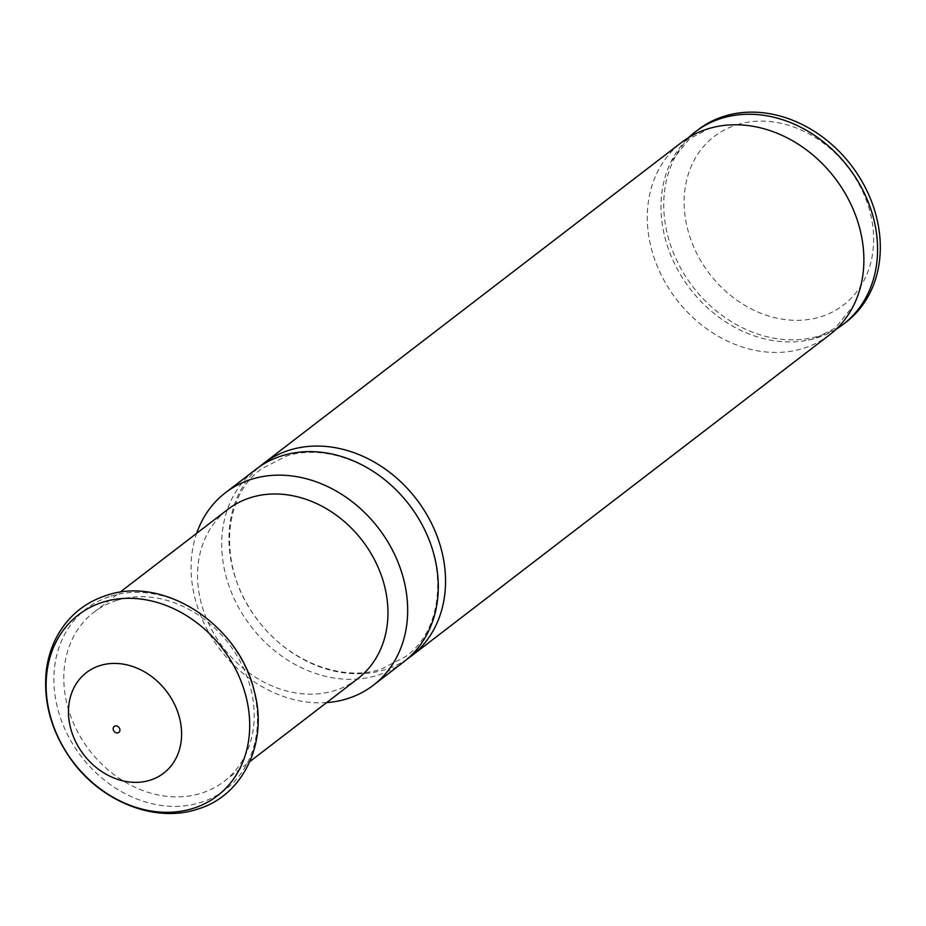<?xml version="1.0" encoding="UTF-8"?>
<svg xmlns="http://www.w3.org/2000/svg" width="926" height="926" viewBox="0 0 926 926"><rect width="100%" height="100%" fill="white"/><g stroke="black" fill="none" stroke-linecap="round" stroke-linejoin="round"><path stroke-width="0.69" stroke-dasharray="4.63 3.47" d="M836.085 329.251A121.375 99.788 52.5 0 1 817.021 337.863A121.375 99.788 52.5 0 1 808.375 340.074A121.375 99.788 52.5 0 1 690.148 288.877A121.375 99.788 52.5 0 1 671.176 161.437A121.375 99.788 52.5 0 1 688.782 137.453M407.486 658.849A121.375 99.788 52.5 0 1 384.985 669.672A121.375 99.788 52.5 0 1 249.545 608.255A121.375 99.788 52.5 0 1 259.778 466.519M737.119 124.674A106.201 87.31 52.5 0 1 863.946 194.333A106.201 87.31 52.5 0 1 820.644 316.785A106.201 87.31 52.5 0 1 693.817 247.126A106.201 87.31 52.5 0 1 737.119 124.674M845.959 322.248A121.375 99.788 52.5 0 1 819.765 335.768A121.375 99.788 52.5 0 1 682.879 271.966A121.375 99.788 52.5 0 1 698.1 129.733M829.522 334.876A121.375 99.788 52.5 0 1 803.317 348.384A121.375 99.788 52.5 0 1 666.442 284.595A121.375 99.788 52.5 0 1 681.663 142.349M403.933 661.731A121.375 99.788 52.5 0 1 377.739 675.239A121.375 99.788 52.5 0 1 240.864 611.449A121.375 99.788 52.5 0 1 256.074 469.204M357.76 678.7A106.71 87.727 52.5 0 1 334.726 690.576A106.71 87.727 52.5 0 1 214.392 634.495A106.71 87.727 52.5 0 1 227.761 509.45M117.035 600.303A106.71 87.727 52.5 0 1 237.369 656.384A106.71 87.727 52.5 0 1 223.999 781.428A106.71 87.727 52.5 0 1 200.965 793.316A106.71 87.727 52.5 0 1 80.631 737.223A106.71 87.727 52.5 0 1 94.001 612.179A106.71 87.727 52.5 0 1 117.035 600.303M326.658 702.579A121.375 99.788 52.5 0 1 220.238 649.774A121.375 99.788 52.5 0 1 196.671 533.33M110.807 596.182A114.083 93.792 52.5 0 1 247.045 671.003A114.083 93.792 52.5 0 1 200.537 802.541A114.083 93.792 52.5 0 1 64.288 727.72A114.083 93.792 52.5 0 1 110.807 596.182M808.375 340.074L815.285 338.314L835.194 328.093L853.703 305.267M381.35 669.104L405.715 656.534C446.239 627.967 449.318 554.385 408.586 504.091C377.623 463.104 324.517 443.311 285.914 456.275L261.549 468.834C221.418 497.169 217.911 569.698 257.694 619.992C288.518 661.777 342.331 682.231 381.35 669.104M671.176 161.437L689.685 138.622L709.594 128.401L716.504 126.63M223.999 781.428L249.858 761.566M94.001 612.179L119.871 592.316"/><path stroke-width="1.39" d="M688.782 137.453A121.375 99.788 52.5 0 1 695.357 131.828A121.375 99.788 52.5 0 1 721.562 118.32A121.375 99.788 52.5 0 1 858.437 182.121A121.375 99.788 52.5 0 1 843.216 324.355A121.375 99.788 52.5 0 1 836.085 329.251M259.778 466.519A121.375 99.788 52.5 0 1 263.331 463.637A121.375 99.788 52.5 0 1 289.525 450.129A121.375 99.788 52.5 0 1 426.4 513.93A121.375 99.788 52.5 0 1 411.19 656.164A121.375 99.788 52.5 0 1 407.486 658.849M695.357 131.828L698.1 129.733A121.375 99.788 52.5 0 1 724.294 116.213A121.375 99.788 52.5 0 1 861.168 180.014A121.375 99.788 52.5 0 1 845.959 322.248L843.216 324.355M263.331 463.637L681.663 142.349A121.375 99.788 52.5 0 1 707.858 128.841A121.375 99.788 52.5 0 1 716.504 126.63A121.375 99.788 52.5 0 1 834.731 177.838A121.375 99.788 52.5 0 1 853.703 305.267A121.375 99.788 52.5 0 1 829.522 334.876L411.19 656.164M196.671 533.33A121.375 99.788 52.5 0 1 225.458 492.725L256.074 469.204A121.375 99.788 52.5 0 1 282.28 455.696A121.375 99.788 52.5 0 1 419.154 519.498A121.375 99.788 52.5 0 1 403.933 661.731L373.317 685.252A121.375 99.788 52.5 0 1 347.111 698.76A121.375 99.788 52.5 0 1 326.658 702.579M225.458 492.725A121.375 99.788 52.5 0 1 251.652 479.217A121.375 99.788 52.5 0 1 388.526 543.018A121.375 99.788 52.5 0 1 373.317 685.252M119.871 592.316L227.761 509.45A106.71 87.727 52.5 0 1 250.796 497.563A106.71 87.727 52.5 0 1 371.129 553.655A106.71 87.727 52.5 0 1 357.76 678.7L249.858 761.566M100.101 665.539A63.408 52.134 52.5 0 1 175.824 707.128A63.408 52.134 52.5 0 1 149.977 780.236A63.408 52.134 52.5 0 1 74.254 738.647A63.408 52.134 52.5 0 1 100.101 665.539M103.052 602.132A114.083 93.792 52.5 0 1 239.29 676.952A114.083 93.792 52.5 0 1 192.782 808.491A114.083 93.792 52.5 0 1 56.544 733.681A114.083 93.792 52.5 0 1 103.052 602.132M115.056 725.972A3.785 3.114 52.5 0 1 119.581 728.461A3.785 3.114 52.5 0 1 118.042 732.836A3.785 3.114 52.5 0 1 113.516 730.348A3.785 3.114 52.5 0 1 115.056 725.972M196.879 809.347C243.214 796.094 268.528 742.559 254.268 691.178C239.336 625.282 164.191 575.44 106.71 595.325C85.829 602.027 69.751 614.818 58.5 633.708C52.018 644.89 47.944 657.228 46.3 670.713C43.094 702.221 51.486 731.991 71.476 760.038C101.084 801.534 154.665 823.191 196.879 809.347"/></g></svg>
